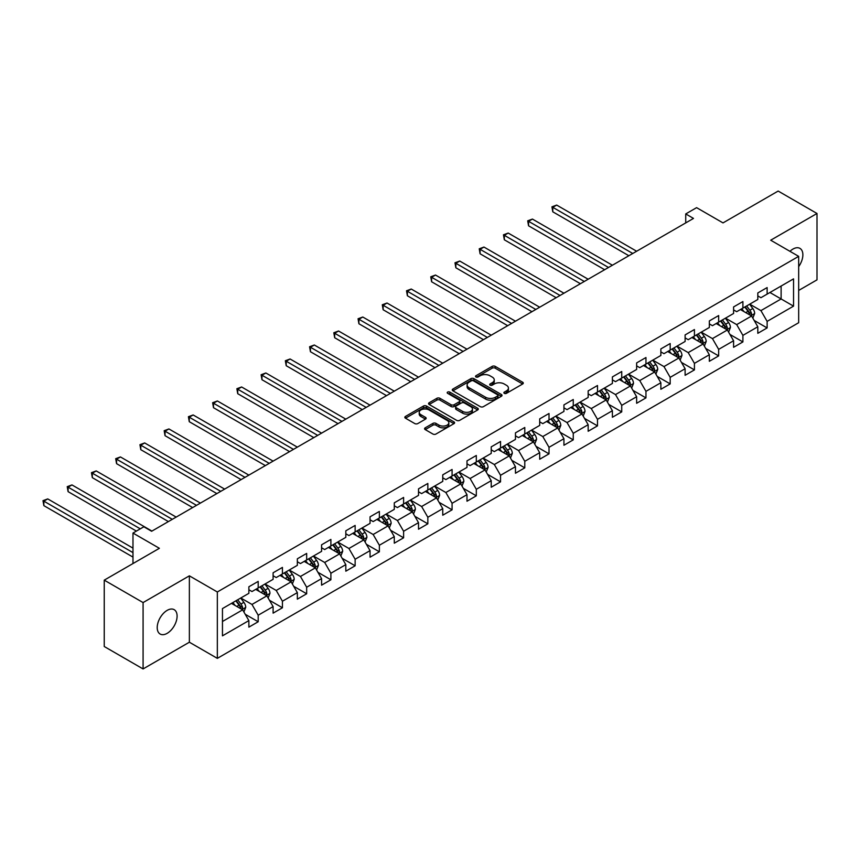 <?xml version="1.0" encoding="UTF-8"?>
<svg xmlns="http://www.w3.org/2000/svg" width="860" height="860" viewBox="0 0 860 860"><rect width="100%" height="100%" fill="white"/><g stroke="black" fill="none" stroke-linecap="round" stroke-linejoin="round"><path stroke-width="1.29" d="M504.315 393.342A1.505 0.871 0 0 0 506.454 393.342L522.654 383.99A2.161 1.247 0 0 0 523.288 383.108A2.161 1.247 0 0 0 522.654 382.227L495.209 366.381A2.161 1.247 0 0 0 492.156 366.381L475.956 375.734A1.505 0.871 0 0 0 475.515 376.347A1.505 0.871 0 0 0 475.956 376.97A1.505 0.871 0 0 0 478.085 376.97L480.192 375.755A6.901 3.988 0 0 1 489.942 375.755L492.232 377.078A6.901 3.988 0 0 1 494.253 379.894A6.901 3.988 0 0 1 492.232 382.711L490.135 383.925A1.505 0.871 0 0 0 489.695 384.538A1.505 0.871 0 0 0 490.135 385.151A1.505 0.871 0 0 0 492.275 385.151L494.371 383.947A6.901 3.988 0 0 1 504.132 383.947L506.411 385.258A6.901 3.988 0 0 1 508.432 388.086A6.901 3.988 0 0 1 506.411 390.902L504.315 392.106A1.505 0.871 0 0 0 503.874 392.73A1.505 0.871 0 0 0 504.315 393.342L504.315 392.106M167.162 633.336A14.061 8.116 120 0 0 176.343 620.942A14.061 8.116 120 0 0 174.193 609.675A14.061 8.116 120 0 0 167.162 610.374A14.061 8.116 120 0 0 157.971 622.758A14.061 8.116 120 0 0 160.132 634.024A14.061 8.116 120 0 0 167.162 633.336M798.671 266.622A14.061 8.116 120 0 0 799.95 248.389A14.061 8.116 120 0 0 792.92 249.088A14.061 8.116 120 0 0 789.953 251.324M425.216 427.829A2.161 1.247 0 0 0 424.582 428.71A2.161 1.247 0 0 0 425.216 429.591L432.913 434.042A2.161 1.247 0 0 0 435.966 434.042L453.962 423.647A2.161 1.247 0 0 0 454.585 422.765A2.161 1.247 0 0 0 453.962 421.884L426.506 406.038A2.161 1.247 0 0 0 423.464 406.038L405.469 416.433A2.161 1.247 0 0 0 404.834 417.315A2.161 1.247 0 0 0 405.469 418.186L414.767 423.561A2.161 1.247 0 0 0 417.82 423.561L425.517 419.11A2.161 1.247 0 0 0 426.151 418.239A2.161 1.247 0 0 0 425.517 417.358L420.906 414.692A5.773 3.333 0 0 1 419.218 412.338A5.773 3.333 0 0 1 422.776 409.263A5.773 3.333 0 0 1 429.065 409.983L447.135 420.411A5.773 3.333 0 0 1 448.823 422.765A5.773 3.333 0 0 1 445.265 425.85A5.773 3.333 0 0 1 438.976 425.119L435.966 423.389A2.161 1.247 0 0 0 432.913 423.389L425.216 427.829L425.216 429.591M798.671 290.443L817 279.855L817 213.484L778.16 191.06L723.013 222.901L696.6 207.658L685.732 213.936L693.493 218.418L151.618 531.265L143.856 526.782L132.977 533.06L132.977 563.547M143.082 602.57L143.082 668.94L189.372 642.216L189.372 575.834L143.082 602.57L104.243 580.145L159.39 548.304L132.977 533.06M189.372 575.834L217.333 591.981L798.671 256.355L798.671 322.726L217.333 658.362L217.333 591.981M817 213.484L770.7 240.209L798.671 256.355M480.342 406.662A2.161 1.247 0 0 0 483.385 406.662L501.38 396.267A2.161 1.247 0 0 0 502.014 395.385A2.161 1.247 0 0 0 501.38 394.504L473.935 378.658A2.161 1.247 0 0 0 470.882 378.658L452.887 389.053A2.161 1.247 0 0 0 452.263 389.935A2.161 1.247 0 0 0 452.887 390.805L480.342 406.662M448.232 393.665A1.505 0.871 0 0 1 449.769 393.88L449.769 392.085L477.665 408.199A2.161 1.247 0 0 1 478.3 409.081A2.161 1.247 0 0 1 477.665 409.962L459.681 420.346A2.161 1.247 0 0 1 456.628 420.346L429.183 404.501L436.88 400.083L436.88 398.298L429.183 402.738A2.161 1.247 0 0 0 428.549 403.619A2.161 1.247 0 0 0 429.183 404.501L429.183 402.738M436.88 400.083A2.161 1.247 0 0 1 439.933 400.083L439.933 398.298A2.161 1.247 0 0 0 436.88 398.298M439.933 398.298L451.059 404.716A2.161 1.247 0 0 0 454.112 404.716L459.219 401.77A2.161 1.247 0 0 0 459.853 400.889A2.161 1.247 0 0 0 459.219 400.007L447.63 393.321A1.505 0.871 0 0 1 447.189 392.708A1.505 0.871 0 0 1 448.125 391.902A1.505 0.871 0 0 1 449.769 392.085M143.082 668.94L104.243 646.516L104.243 580.145M245.218 614.276L258.193 621.758L258.193 615.212L273.104 606.601L273.104 613.148L282.435 607.773L282.435 601.226L297.345 592.615L297.345 599.162L306.665 593.776L306.665 587.229L321.575 578.619L321.575 585.166L330.896 579.791L330.896 573.244L345.817 564.633L345.817 571.18L355.137 565.794L355.137 559.247L370.047 550.636L370.047 557.183L379.367 551.797L379.367 545.251L394.288 536.64L394.288 543.187L403.609 537.812L403.609 531.265L418.519 522.654L418.519 529.201L427.839 523.815L427.839 517.269L442.75 508.658L442.75 515.204L452.081 509.829L452.081 503.283L466.991 494.672L466.991 501.219L476.311 495.833L476.311 489.286L491.221 480.675L491.221 487.222L500.541 481.847L500.541 475.29L515.462 466.679L515.462 473.237L524.783 467.851L524.783 461.304L539.693 452.693L539.693 459.24L549.013 453.854L549.013 447.308L563.934 438.697L563.934 445.243L573.255 439.868L573.255 433.322L588.165 424.711L588.165 431.258L597.485 425.872L597.485 419.325L612.395 410.714L612.395 417.261L621.726 411.886L621.726 405.339L636.636 396.729L636.636 403.275L645.957 397.89L645.957 391.343L660.867 382.732L660.867 389.279L670.187 383.893L670.187 377.346L685.108 368.736L685.108 375.293L694.428 369.908L694.428 363.361L709.339 354.75L709.339 361.297L718.659 355.911L718.659 349.364L733.58 340.754L733.58 347.3L742.9 341.925L742.9 335.379L757.811 326.768L757.811 333.315L767.131 327.929L767.131 321.382L793.543 306.138L793.543 278.866L781.116 286.047L781.116 298.958L793.543 306.138M258.193 621.758L248.873 627.144L248.873 620.597L222.46 635.841L222.46 608.579L248.873 593.325L248.873 586.778L258.193 581.403L258.193 587.95L273.104 579.339L273.104 572.792L282.435 567.407L282.435 573.953L297.345 565.342L297.345 558.796L306.665 553.421L306.665 559.967L321.575 551.357L321.575 544.81L330.896 539.424L330.896 545.971L345.817 537.36L345.817 530.813L355.137 525.428L355.137 531.985L370.047 523.375L370.047 516.817L379.367 511.442L379.367 517.989L394.288 509.378L394.288 502.831L403.609 497.445L403.609 503.992L418.519 495.381L418.519 488.835L427.839 483.46L427.839 490.006L442.75 481.396L442.75 474.849L452.081 469.463L452.081 476.01L466.991 467.399L466.991 460.852L476.311 455.477L476.311 462.024L491.221 453.413L491.221 446.867L500.541 441.481L500.541 448.028L515.462 439.417L515.462 432.87L524.783 427.485L524.783 434.031L539.693 425.421L539.693 418.874L549.013 413.499L549.013 420.046L563.934 411.435L563.934 404.888L573.255 399.502L573.255 406.049L588.165 397.438L588.165 390.892L597.485 385.517L597.485 392.063L612.395 383.452L612.395 376.906L621.726 371.52L621.726 378.067L636.636 369.456L636.636 362.909L645.957 357.523L645.957 364.081L660.867 355.47L660.867 348.913L670.187 343.538L670.187 350.084L685.108 341.474L685.108 334.927L694.428 329.541L694.428 336.088L709.339 327.477L709.339 320.93L718.659 315.555L718.659 322.102L733.58 313.491L733.58 306.945L742.9 301.559L742.9 308.106L757.811 299.495L757.811 292.948L767.131 287.573L767.131 294.12L793.543 278.866M255.71 589.38L266.89 595.84L251.98 604.451L240.8 597.99M248.873 589.745L251.98 591.54L258.193 587.95M251.98 604.451L258.193 615.212M266.89 595.84L273.104 606.601M279.941 575.394L291.131 581.844L276.221 590.454L265.03 584.005M273.104 575.749L276.221 577.544L282.435 573.953M276.221 590.454L282.435 601.226M291.131 581.844L297.345 592.615M304.182 561.397L315.362 567.858L300.452 576.469L289.261 570.008M297.345 561.763L300.452 563.547L306.665 559.967M300.452 576.469L306.665 587.229M315.362 567.858L321.575 578.619M328.412 547.412L339.603 553.861L324.682 562.472L313.502 556.022M321.575 547.766L324.682 549.562L330.896 545.971M324.682 562.472L330.896 573.244M339.603 553.861L345.817 564.633M352.654 533.415L363.834 539.876L348.923 548.486L337.733 542.026M345.817 533.77L348.923 535.565L355.137 531.985M348.923 548.486L355.137 559.247M363.834 539.876L370.047 550.636M376.884 519.418L388.075 525.879L373.154 534.49L361.974 528.029M370.047 519.784L373.154 521.579L379.367 517.989M373.154 534.49L379.367 545.251M388.075 525.879L394.288 536.64M401.115 505.433L412.305 511.893L397.395 520.504L386.204 514.043M394.288 505.787L397.395 507.583L403.609 503.992M397.395 520.504L403.609 531.265M412.305 511.893L418.519 522.654M425.356 491.436L436.536 497.897L421.626 506.508L410.446 500.047M418.519 491.802L421.626 493.597L427.839 490.006M421.626 506.508L427.839 517.269M436.536 497.897L442.75 508.658M449.587 477.45L460.777 483.9L445.856 492.511L434.676 486.061M442.75 477.805L445.856 479.6L452.081 476.01M445.856 492.511L452.081 503.283M460.777 483.9L466.991 494.672M473.828 463.454L485.008 469.915L470.097 478.525L458.907 472.065M466.991 463.809L470.097 465.604L476.311 462.024M470.097 478.525L476.311 489.286M485.008 469.915L491.221 480.675M498.058 449.468L509.249 455.918L494.328 464.529L483.148 458.079M491.221 449.823L494.328 451.618L500.541 448.028M494.328 464.529L500.541 475.29M509.249 455.918L515.462 466.679M522.299 435.472L533.479 441.933L518.569 450.543L507.378 444.082M515.462 435.827L518.569 437.622L524.783 434.031M518.569 450.543L524.783 461.304M533.479 441.933L539.693 452.693M546.53 421.475L557.721 427.936L542.8 436.547L531.62 430.086M539.693 421.841L542.8 423.636L549.013 420.046M542.8 436.547L549.013 447.308M557.721 427.936L563.934 438.697M570.76 407.489L581.951 413.95L567.041 422.561L555.85 416.1M563.934 407.844L567.041 409.639L573.255 406.049M567.041 422.561L573.255 433.322M581.951 413.95L588.165 424.711M595.002 393.493L606.182 399.954L591.271 408.565L580.091 402.104M588.165 393.858L591.271 395.643L597.485 392.063M591.271 408.565L597.485 419.325M606.182 399.954L612.395 410.714M619.232 379.507L630.423 385.957L615.502 394.568L604.322 388.118M612.395 379.862L615.502 381.657L621.726 378.067M615.502 394.568L621.726 405.339M630.423 385.957L636.636 396.729M643.474 365.511L654.654 371.971L639.743 380.582L628.553 374.121M636.636 365.865L639.743 367.661L645.957 364.081M639.743 380.582L645.957 391.343M654.654 371.971L660.867 382.732M667.704 351.514L678.895 357.975L663.974 366.586L652.794 360.125M660.867 351.88L663.974 353.675L670.187 350.084M663.974 366.586L670.187 377.346M678.895 357.975L685.108 368.736M691.945 337.529L703.125 343.989L688.215 352.6L677.024 346.139M685.108 337.883L688.215 339.678L694.428 336.088M688.215 352.6L694.428 363.361M703.125 343.989L709.339 354.75M716.176 323.532L727.366 329.993L712.445 338.603L701.265 332.143M709.339 323.897L712.445 325.693L718.659 322.102M712.445 338.603L718.659 349.364M727.366 329.993L733.58 340.754M740.406 309.546L751.597 315.996L736.687 324.607L725.496 318.157M733.58 309.901L736.687 311.696L742.9 308.106M736.687 324.607L742.9 335.379M751.597 315.996L757.811 326.768M769.926 292.497L781.116 298.958L760.917 310.621L749.737 304.161M757.811 295.915L760.917 297.7L767.131 294.12M760.917 310.621L767.131 321.382M189.372 642.216L217.333 658.362M685.732 213.936L685.732 222.901M222.46 621.49L242.66 609.837L231.469 603.376M242.66 609.837L248.873 620.597M754.155 320.436L767.131 327.929M729.925 334.433L742.9 341.925M705.695 348.429L718.659 355.911M681.453 362.415L694.428 369.908M657.223 376.411L670.187 383.893M632.981 390.397L645.957 397.89M608.751 404.394L621.726 411.886M584.51 418.39L597.485 425.872M560.279 432.376L573.255 439.868M536.049 446.372L549.013 453.854M511.808 460.358L524.783 467.851M487.577 474.354L500.541 481.847M463.336 488.34L476.311 495.833M439.105 502.337L452.081 509.829M414.864 516.333L427.839 523.815M390.633 530.319L403.609 537.812M366.403 544.315L379.367 551.797M342.162 558.301L355.137 565.794M317.931 572.298L330.896 579.791M293.69 586.294L306.665 593.776M269.459 600.28L282.435 607.773M504.917 393.558L506.411 392.697A6.901 3.988 0 0 0 508.432 389.87L508.432 388.086M494.253 379.894L494.253 381.69A6.901 3.988 0 0 1 492.232 384.506L490.737 385.366M522.622 384.001L495.209 368.177A2.161 1.247 0 0 0 492.156 368.177L476.558 377.175M501.358 396.288L473.935 380.453A2.161 1.247 0 0 0 470.882 380.453L452.919 390.827L452.887 389.053M497.575 396.008A1.505 0.871 0 0 0 498.015 395.385A1.505 0.871 0 0 0 497.575 394.772L473.473 380.862A1.505 0.871 0 0 0 471.344 380.862L469.13 382.141A6.901 3.988 0 0 0 467.109 384.957A6.901 3.988 0 0 0 469.13 387.774L485.599 397.277A6.901 3.988 0 0 0 495.36 397.277L497.575 396.008L497.575 397.804A1.505 0.871 0 0 0 498.015 397.18L498.015 395.385M467.109 384.957L467.109 386.753A6.901 3.988 0 0 0 469.13 389.569L469.13 387.774M497.575 397.804L495.36 399.072A6.901 3.988 0 0 1 485.599 399.072L469.13 389.569M439.933 400.083L451.059 406.511A2.161 1.247 0 0 0 454.112 406.511L459.219 403.566A2.161 1.247 0 0 0 459.853 402.684L459.853 400.889M449.769 393.88L477.644 409.973M462.615 411.392A5.773 3.333 0 0 0 468.893 412.112A5.773 3.333 0 0 0 472.462 409.037A5.773 3.333 0 0 0 470.775 406.683L464.4 403.007A2.161 1.247 0 0 0 461.358 403.007L456.241 405.952A2.161 1.247 0 0 0 455.617 406.834A2.161 1.247 0 0 0 456.241 407.715L462.615 411.392L462.615 413.187A5.773 3.333 0 0 0 468.893 413.907A5.773 3.333 0 0 0 472.462 410.833L472.462 409.037M455.617 406.834L455.617 408.629A2.161 1.247 0 0 0 456.241 409.51L456.241 407.715M462.615 413.187L456.241 409.51M448.823 422.765L448.823 424.56A5.773 3.333 0 0 1 445.265 427.635A5.773 3.333 0 0 1 438.976 426.915L435.966 425.173A2.161 1.247 0 0 0 432.913 425.173L425.238 429.613M419.218 412.338L419.218 414.133A5.773 3.333 0 0 0 420.906 416.487L420.906 414.692M425.496 419.132L420.906 416.487M453.929 423.668L426.506 407.833A2.161 1.247 0 0 0 423.464 407.833L405.49 418.207M752.822 318.125L754.671 313.47A5.826 3.365 -120 0 0 752.812 308.514L749.608 304.236M744.018 311.621L741.836 308.719M636.636 251.238L556.678 205.078L552.787 207.325L552.787 211.807L628.864 255.732M750.694 315.48L751.533 313.717A5.826 3.365 -120 0 0 749.866 310.213L746.652 305.934M745.201 306.784L748.759 311.524A2.967 1.709 60 0 1 749.296 312.427L751.533 313.717M744.792 307.009L747.996 311.298A5.826 3.365 60 0 1 749.662 314.792M552.787 211.807L551.937 206.83L632.756 253.485M551.937 206.83L556.678 205.078M728.592 332.121L730.441 327.466A5.826 3.365 -120 0 0 728.581 322.511L725.367 318.221M719.788 325.617L717.605 322.715M612.395 265.235L532.437 219.074L528.556 221.31L528.556 225.793L604.634 269.717M726.463 329.477L727.291 327.714A5.826 3.365 -120 0 0 725.625 324.209L722.421 319.931M720.959 320.769L724.518 325.521A2.967 1.709 60 0 1 725.055 326.424L727.291 327.714M720.551 321.006L723.765 325.284A5.826 3.365 60 0 1 725.432 328.789M528.556 225.793L527.707 220.816L608.514 267.481M527.707 220.816L532.437 219.074M704.351 346.107L706.2 341.452A5.826 3.365 -120 0 0 704.34 336.496L701.136 332.218M695.546 339.614L693.364 336.701M588.165 279.231L508.206 233.06L504.325 235.307L504.325 239.79L580.392 283.714M702.222 343.462L703.061 341.7A5.826 3.365 -120 0 0 701.394 338.206L698.18 333.916M696.729 334.766L700.287 339.517A2.967 1.709 60 0 1 700.825 340.41L703.061 341.7M696.32 335.002L699.524 339.281A5.826 3.365 60 0 1 701.19 342.785M504.325 239.79L503.465 234.812L584.284 281.467M503.465 234.812L508.206 233.06M680.12 360.103L681.969 355.449A5.826 3.365 -120 0 0 680.109 350.493L676.906 346.214M671.316 353.6L669.134 350.697M563.934 293.217L483.965 247.056L480.084 249.292L480.084 253.786L556.162 297.7M677.992 357.459L678.82 355.696A5.826 3.365 -120 0 0 677.153 352.191L673.95 347.913M672.488 348.752L676.046 353.503A2.967 1.709 60 0 1 676.583 354.406L678.82 355.696M672.09 348.988L675.293 353.267A5.826 3.365 60 0 1 676.96 356.771M480.084 253.786L479.235 248.809L560.043 295.464M479.235 248.809L483.965 247.056M655.879 374.1L657.728 369.435A5.826 3.365 -120 0 0 655.868 364.479L652.665 360.2M647.075 367.596L644.903 364.683M539.693 307.213L459.735 261.042L455.854 263.289L455.854 267.772L531.931 311.696M653.75 371.445L654.589 369.692A5.826 3.365 -120 0 0 652.923 366.188L649.719 361.91M648.257 362.748L651.816 367.5A2.967 1.709 60 0 1 652.353 368.402L654.589 369.692M647.849 362.985L651.052 367.263A5.826 3.365 60 0 1 652.729 370.767M455.854 267.772L454.994 262.794L535.812 309.45M454.994 262.794L459.735 261.042M631.649 388.086L633.497 383.431A5.826 3.365 -120 0 0 631.638 378.475L628.434 374.197M622.844 381.582L620.662 378.679M515.462 321.199L435.504 275.039L431.612 277.286L431.612 281.768L507.69 325.693M629.52 385.441L630.358 383.678A5.826 3.365 -120 0 0 628.682 380.174L625.478 375.895M624.027 376.744L627.574 381.485A2.967 1.709 60 0 1 628.122 382.388L630.358 383.678M623.618 376.97L626.822 381.26A5.826 3.365 60 0 1 628.488 384.753M431.612 281.768L430.763 276.791L511.571 323.446M430.763 276.791L435.504 275.039M607.418 402.082L609.256 397.427A5.826 3.365 -120 0 0 607.407 392.461L604.193 388.183M598.603 395.579L596.432 392.665M491.221 335.196L411.263 289.035L407.382 291.271L407.382 295.754L483.46 339.678M605.289 399.438L606.117 397.675A5.826 3.365 -120 0 0 604.451 394.17L601.247 389.892M599.786 390.73L603.344 395.482A2.967 1.709 60 0 1 603.881 396.385L606.117 397.675M599.377 390.967L602.591 395.245A5.826 3.365 60 0 1 604.258 398.75M407.382 295.754L406.522 290.777L487.34 337.442M406.522 290.777L411.263 289.035M583.177 416.068L585.026 411.413A5.826 3.365 -120 0 0 583.166 406.457L579.962 402.179M574.372 409.575L572.19 406.662M466.991 349.192L387.032 303.021L383.141 305.268L383.141 309.75L459.219 353.675M581.048 413.423L581.887 411.66A5.826 3.365 -120 0 0 580.221 408.167L577.006 403.877M575.555 404.727L579.113 409.467A2.967 1.709 60 0 1 579.651 410.37L581.887 411.66M575.146 404.963L578.35 409.242A5.826 3.365 60 0 1 580.016 412.736M383.141 309.75L382.291 304.773L463.11 351.428M382.291 304.773L387.032 303.021M558.946 430.065L560.795 425.41A5.826 3.365 -120 0 0 558.936 420.454L555.732 416.165M550.142 423.561L547.96 420.658M442.75 363.178L362.791 317.017L358.91 319.254L358.91 323.747L434.988 367.661M556.818 427.42L557.645 425.657A5.826 3.365 -120 0 0 555.979 422.152L552.776 417.874M551.314 418.712L554.872 423.464A2.967 1.709 60 0 1 555.409 424.367L557.645 425.657M550.916 418.949L554.12 423.227A5.826 3.365 60 0 1 555.786 426.732M358.91 323.747L358.061 318.759L438.869 365.425M358.061 318.759L362.791 317.017M534.705 444.05L536.554 439.395A5.826 3.365 -120 0 0 534.694 434.44L531.491 430.161M525.901 437.557L523.729 434.644M418.519 377.175L338.56 331.003L334.68 333.25L334.68 337.733L410.747 381.657M532.577 441.406L533.415 439.643A5.826 3.365 -120 0 0 531.749 436.149L528.545 431.87M527.083 432.709L530.641 437.46A2.967 1.709 60 0 1 531.179 438.353L533.415 439.643M526.675 432.945L529.878 437.224A5.826 3.365 60 0 1 531.544 440.728M334.68 337.733L333.82 332.755L414.638 379.41M333.82 332.755L338.56 331.003M510.474 458.047L512.323 453.392A5.826 3.365 -120 0 0 510.464 448.436L507.26 444.158M501.67 451.543L499.488 448.64M394.288 391.16L314.319 345L310.438 347.246L310.438 351.729L386.516 395.643M508.346 455.402L509.174 453.639A5.826 3.365 -120 0 0 507.507 450.135L504.304 445.856M502.842 446.695L506.4 451.446A2.967 1.709 60 0 1 506.938 452.349L509.174 453.639M502.444 446.931L505.648 451.21A5.826 3.365 60 0 1 507.314 454.714M310.438 351.729L309.589 346.752L390.397 393.407M309.589 346.752L314.319 345M486.233 472.043L488.082 467.388A5.826 3.365 -120 0 0 486.233 462.422L483.019 458.143M477.429 465.539L475.257 462.626M370.047 405.157L290.089 358.986L286.208 361.232L286.208 365.715L362.286 409.639M484.105 469.388L484.943 467.636A5.826 3.365 -120 0 0 483.277 464.131L480.073 459.853M478.612 460.691L482.17 465.443A2.967 1.709 60 0 1 482.707 466.346L484.943 467.636M478.203 460.928L481.417 465.206A5.826 3.365 60 0 1 483.083 468.711M286.208 365.715L285.348 360.738L366.166 407.393M285.348 360.738L290.089 358.986M462.003 486.029L463.852 481.374A5.826 3.365 -120 0 0 461.992 476.418L458.788 472.14M453.198 479.525L451.016 476.623M345.817 419.142L265.858 372.982L261.967 375.229L261.967 379.712L338.044 423.636M459.874 483.385L460.713 481.621A5.826 3.365 -120 0 0 459.046 478.117L455.832 473.838M454.381 474.688L457.928 479.428A2.967 1.709 60 0 1 458.477 480.331L460.713 481.621M453.972 474.913L457.176 479.203A5.826 3.365 60 0 1 458.842 482.696M261.967 379.712L261.118 374.734L341.925 421.389M261.118 374.734L265.858 372.982M437.772 500.025L439.611 495.371A5.826 3.365 -120 0 0 437.762 490.415L434.547 486.126M428.957 493.522L426.786 490.619M321.575 433.139L241.617 386.978L237.736 389.214L237.736 393.697L313.814 437.622M435.644 497.381L436.471 495.618A5.826 3.365 -120 0 0 434.805 492.113L431.602 487.835M430.14 488.673L433.698 493.425A2.967 1.709 60 0 1 434.236 494.328L436.471 495.618M429.731 488.91L432.945 493.188A5.826 3.365 60 0 1 434.612 496.693M237.736 393.697L236.876 388.72L317.695 435.386M236.876 388.72L241.617 386.978M413.531 514.011L415.38 509.356A5.826 3.365 -120 0 0 413.52 504.401L410.317 500.122M404.727 507.518L402.544 504.605M297.345 447.135L217.386 400.964L213.495 403.211L213.495 407.694L289.573 451.618M411.402 511.367L412.241 509.604A5.826 3.365 -120 0 0 410.575 506.11L407.361 501.821M405.909 502.67L409.467 507.421A2.967 1.709 60 0 1 410.005 508.314L412.241 509.604M405.501 502.906L408.704 507.185A5.826 3.365 60 0 1 410.37 510.679M213.495 407.694L212.646 402.716L293.464 449.371M212.646 402.716L217.386 400.964M389.3 528.008L391.149 523.353A5.826 3.365 -120 0 0 389.29 518.397L386.086 514.119M380.496 521.504L378.314 518.601M273.104 461.121L193.145 414.961L189.264 417.197L189.264 421.69L265.342 465.604M387.172 525.363L388 523.6A5.826 3.365 -120 0 0 386.333 520.096L383.13 515.817M381.668 516.656L385.226 521.407A2.967 1.709 60 0 1 385.764 522.31L388 523.6M381.27 516.892L384.474 521.171A5.826 3.365 60 0 1 386.14 524.675M189.264 421.69L188.415 416.713L269.223 463.368M188.415 416.713L193.145 414.961M365.059 542.004L366.908 537.339A5.826 3.365 -120 0 0 365.048 532.383L361.845 528.104M356.255 535.5L354.083 532.587M248.873 475.118L168.915 428.946L165.034 431.193L165.034 435.676L241.101 479.6M362.931 539.349L363.769 537.597A5.826 3.365 -120 0 0 362.103 534.092L358.899 529.814M357.438 530.652L360.996 535.404A2.967 1.709 60 0 1 361.533 536.296L363.769 537.597M357.029 530.889L360.233 535.167A5.826 3.365 60 0 1 361.899 538.672M165.034 435.676L164.174 430.699L244.993 477.354M164.174 430.699L168.915 428.946M340.829 555.99L342.678 551.335A5.826 3.365 -120 0 0 340.818 546.38L337.614 542.101M332.024 549.486L329.842 546.584M224.643 489.103L144.674 442.943L140.793 445.19L140.793 449.673L216.87 493.597M338.7 553.346L339.528 551.582A5.826 3.365 -120 0 0 337.862 548.078L334.658 543.799M333.196 544.649L336.754 549.389A2.967 1.709 60 0 1 337.292 550.292L339.528 551.582M332.798 544.875L336.002 549.153A5.826 3.365 60 0 1 337.668 552.658M140.793 449.673L139.944 444.695L220.751 491.35M139.944 444.695L144.674 442.943M316.587 569.986L318.437 565.332A5.826 3.365 -120 0 0 316.587 560.365L313.373 556.087M307.783 563.483L305.612 560.57M200.401 503.1L120.443 456.94L116.562 459.175L116.562 463.658L192.64 507.583M314.459 567.342L315.298 565.579A5.826 3.365 -120 0 0 313.631 562.074L310.428 557.796M308.966 558.634L312.524 563.386A2.967 1.709 60 0 1 313.062 564.289L315.298 565.579M308.557 558.871L311.771 563.149A5.826 3.365 60 0 1 313.438 566.654M116.562 463.658L115.702 458.681L196.521 505.347M115.702 458.681L120.443 456.94M292.357 583.972L294.206 579.317A5.826 3.365 -120 0 0 292.346 574.362L289.143 570.083M283.553 577.468L281.37 574.566M176.171 517.086L96.212 470.925L92.321 473.172L92.321 477.655L168.399 521.579M290.228 581.328L291.067 579.565A5.826 3.365 -120 0 0 289.401 576.071L286.187 571.782M284.735 572.631L288.283 577.372A2.967 1.709 60 0 1 288.831 578.275L291.067 579.565M284.327 572.857L287.53 577.146A5.826 3.365 60 0 1 289.196 580.64M92.321 477.655L91.472 472.677L172.279 519.332M91.472 472.677L96.212 470.925M268.126 597.969L269.965 593.314A5.826 3.365 -120 0 0 268.116 588.358L264.901 584.069M259.311 591.465L257.14 588.562M151.93 531.082L71.971 484.922L68.091 487.158L68.091 491.64L136.396 531.082M265.998 595.324L266.826 593.561A5.826 3.365 -120 0 0 265.159 590.057L261.956 585.778M260.494 586.617L264.052 591.368A2.967 1.709 60 0 1 264.59 592.271L266.826 593.561M260.085 586.853L263.3 591.132A5.826 3.365 60 0 1 264.966 594.636M68.091 491.64L67.23 486.663L140.277 528.836M67.23 486.663L71.971 484.922M243.885 611.954L245.734 607.3A5.826 3.365 -120 0 0 243.875 602.344L240.671 598.066M235.081 605.462L232.899 602.548M132.977 548.121L47.741 498.908L43.849 501.154L43.849 505.637L132.977 557.097M241.757 609.31L242.595 607.547A5.826 3.365 -120 0 0 240.929 604.053L237.715 599.775M236.263 600.613L239.822 605.365A2.967 1.709 60 0 1 240.359 606.257L242.595 607.547M235.855 600.85L239.058 605.128A5.826 3.365 60 0 1 240.725 608.633M43.849 505.637L43 500.66L132.977 552.614M43 500.66L47.741 498.908M506.411 392.697L506.411 390.902M490.135 385.151L490.135 383.925M492.232 384.506L492.232 382.711M475.956 376.97L475.956 375.734M492.156 368.177L492.156 366.381M495.209 368.177L495.209 366.381M522.654 383.99L522.654 382.227M470.882 380.453L470.882 378.658M473.935 380.453L473.935 378.658M501.38 396.267L501.38 394.504M485.599 399.072L485.599 397.277M495.36 399.072L495.36 397.277M451.059 406.511L451.059 404.716M454.112 406.511L454.112 404.716M459.219 403.566L459.219 401.77M477.665 409.962L477.665 408.199M432.913 425.173L432.913 423.389M435.966 425.173L435.966 423.389M438.976 426.915L438.976 425.119M425.517 419.11L425.517 417.358M405.469 418.186L405.469 416.433M423.464 407.833L423.464 406.038M426.506 407.833L426.506 406.038M453.962 423.647L453.962 421.884M751.016 315.674L754.629 313.588M749.866 310.213L752.812 308.514M745.717 312.61L747.996 311.298M726.786 329.66L730.398 327.574M725.625 324.209L728.581 322.511M721.486 326.596L723.765 325.284M702.555 343.656L706.167 341.57M701.394 338.206L704.34 336.496M697.256 340.592L699.524 339.281M678.314 357.642L681.926 355.556M677.153 352.191L680.109 350.493M673.014 354.589L675.293 353.267M654.084 371.638L657.696 369.553M652.923 366.188L655.868 364.479M648.784 368.575L651.052 367.263M629.842 385.624L633.454 383.549M628.682 380.174L631.638 378.475M624.543 382.571L626.822 381.26M605.612 399.62L609.224 397.535M604.451 394.17L607.407 392.461M600.312 396.557L602.591 395.245M581.371 413.617L584.983 411.531M580.221 408.167L583.166 406.457M576.071 410.553L578.35 409.242M557.14 427.603L560.752 425.517M555.979 422.152L558.936 420.454M551.841 424.55L554.12 423.227M532.91 441.599L536.522 439.514M531.749 436.149L534.694 434.44M527.61 438.535L529.878 437.224M508.668 455.585L512.28 453.5M507.507 450.135L510.464 448.436M503.369 452.532L505.648 451.21M484.438 469.581L488.05 467.496M483.277 464.131L486.233 462.422M479.138 466.518L481.417 465.206M460.197 483.578L463.809 481.492M459.046 478.117L461.992 476.418M454.897 480.514L457.176 479.203M435.966 497.564L439.578 495.478M434.805 492.113L437.762 490.415M430.666 494.5L432.945 493.188M411.736 511.56L415.348 509.475M410.575 506.11L413.52 504.401M406.425 508.496L408.704 507.185M387.494 525.546L391.106 523.461M386.333 520.096L389.29 518.397M382.195 522.493L384.474 521.171M363.264 539.542L366.876 537.457M362.103 534.092L365.048 532.383M357.964 536.479L360.233 535.167M339.023 553.528L342.635 551.443M337.862 548.078L340.818 546.38M333.723 550.475L336.002 549.153M314.792 567.525L318.404 565.439M313.631 562.074L316.587 560.365M309.492 564.461L311.771 563.149M290.551 581.521L294.163 579.436M289.401 576.071L292.346 574.362M285.251 578.457L287.53 577.146M266.32 595.507L269.933 593.421M265.159 590.057L268.116 588.358M261.021 592.454L263.3 591.132M242.09 609.504L245.702 607.418M240.929 604.053L243.875 602.344M236.779 606.44L239.058 605.128"/></g></svg>
